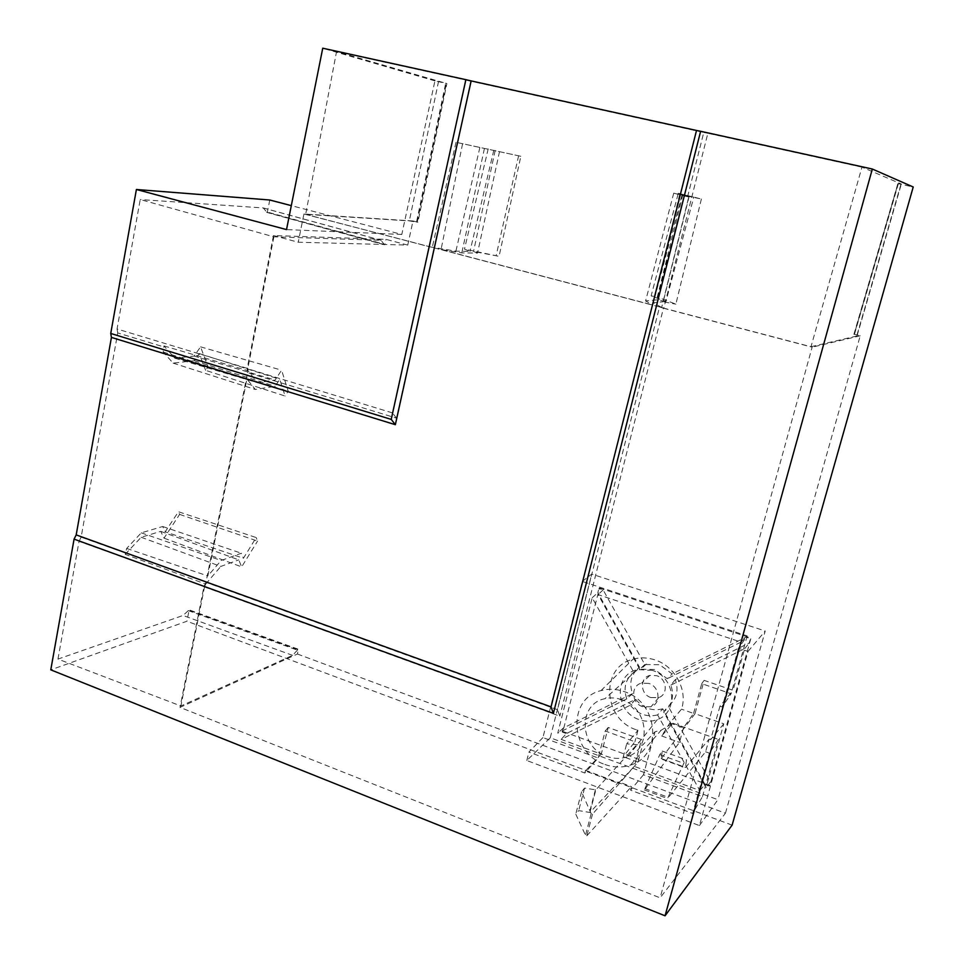 <?xml version="1.0" encoding="UTF-8"?>
<svg xmlns="http://www.w3.org/2000/svg" width="964" height="964" viewBox="0 0 964 964"><rect width="100%" height="100%" fill="white"/><g stroke="black" fill="none" stroke-linecap="round" stroke-linejoin="round"><path stroke-width="0.72" stroke-dasharray="4.82 3.62" d="M407.748 245.085L385.998 239.361L273.499 235.553L298.238 242.229L407.748 245.085L412.978 220.961L303.925 213.996L298.238 242.229M273.884 236.831L247.784 368.525L117.054 328.977L140.226 199.536L273.884 236.831L380.973 240.277L384.021 244.157L266.582 211.863L263.22 207.935L140.226 199.536M297.418 654.026L725.446 813.218L660.111 897.858L180.027 707.383L297.418 654.026L298.43 649.266L189.161 609.863L186.932 621.226L50.779 669.847M57.973 659.087L79.036 541.358L204.585 586.498L180.907 705.985L57.973 659.087L183.04 615.478L189.161 609.863M203.922 586.751L559.831 716.168L557.469 709.697L659.545 306.938L434.077 247.856L396.529 418.147L247.555 372.61L205.971 582.34L203.922 586.751L180.027 707.383M557.469 709.697L205.971 582.34M204.585 586.498L205.706 584.088L125.212 554.324L126.658 548.444L141.286 532.851L162.699 526.501L165.23 531.803L178.424 511.739L256.195 537.563L243.422 558.264L165.23 531.803M125.212 554.324L141.154 537.261L160.735 531.369L164.013 538.165L179.629 514.39L178.424 511.739M205.621 370.345L199.271 353.559L194.294 360.705L173.134 363.127L163.205 351.968L163.964 345.907L174.785 358.174L194.113 356.065L200.56 346.847L208.055 366.826L205.621 370.345L285.091 396.035L279.753 379.274L275.174 386.299L255.315 389.456L246.917 379.009L207.85 575.966L221.142 560.482L241.362 553.252L243.422 558.264M303.925 213.996L434.077 247.856M396.529 418.147L392.432 412.881L428.932 246.76M392.432 412.881L247.145 368.609L247.555 372.61M273.499 235.553L247.145 368.609M659.545 306.938L663.449 308.215L559.831 716.168M663.449 308.215L812.134 347.173L660.111 897.858M125.79 553.131L81.133 537.141L117.729 332.929L164.121 347.004M81.133 537.141L79.036 541.358M269.763 200.006L267.317 212.429L266.582 211.863M117.054 328.977L117.729 332.929M725.446 813.218L860.213 335.821L854.2 334.279L898.026 183.63L913.221 186.992M732.11 825.148L186.932 621.226M412.978 220.961L417.894 222.214L446.886 83.567L434.921 80.904L401.807 234.445L291.309 205.633M267.317 212.429L384.853 244.699L385.998 239.361M401.807 234.445L286.525 229.589M126.658 548.444L207.85 575.966M141.286 532.851L221.142 560.482M179.629 514.39L257.569 541.069L256.195 537.563M164.013 538.165L241.675 566.88L257.569 541.069M160.735 531.369L238.759 559.879L241.675 566.88M141.154 537.261L220.816 566.422L238.759 559.879M205.706 584.088L220.816 566.422M162.699 526.501L241.362 553.252M188.257 610.598L297.406 650.146L298.43 649.266M297.406 650.146L292.586 655.351L180.907 705.985M163.964 345.907L248.013 370.718L257.545 382.72L275.15 380.057L281.596 370.188L288.212 391.191L285.091 396.035M248.013 370.718L247.784 368.525M384.853 244.699L384.021 244.157M163.205 351.968L246.917 379.009M173.134 363.127L255.315 389.456M199.271 353.559L279.753 379.274M194.294 360.705L275.174 386.299M174.785 358.174L257.545 382.72M194.113 356.065L275.15 380.057M200.56 346.847L281.596 370.188M208.055 366.826L288.212 391.191M384.13 244.675L266.727 212.393M297.731 649.579L188.607 610.055M305.66 214.333L429.474 246.772L465.564 79.952L336.544 51.574L305.66 214.333L409.326 220.913L416.508 222.045L445.705 83.253L336.544 51.574M860.213 335.821L812.134 347.173M861.973 167.133L707.877 133.249L663.798 308.167L810.989 346.739L861.973 167.133L901.352 184.028L898.026 183.63M663.798 308.167L661.666 307.468L688.706 197.042L673.728 193.174L693.767 197.198L678.282 193.294L651.134 295.876L665.907 301.539L693.767 197.198M688.706 197.042L679.632 194.547L701.394 198.994L678.282 193.294M520.837 156.288L456.008 142.286L520.837 156.288L499.075 256.34L464.479 249.098L469.986 251.411L455.9 251.158L429.474 246.772M687.585 196.777L703.756 132.43L470.793 81.181L457.454 142.612M465.564 79.952L470.793 81.181M446.886 83.567L445.705 83.253M434.921 80.904L322.747 48.2M703.756 132.43L707.877 133.249M673.728 193.174L645.603 300.937L656.93 299.864L665.907 301.539M681.909 195.439L652.761 305.022L645.603 300.937M682.922 194.342L657.279 297.033L651.134 295.876M701.394 198.994L675.872 304.142L657.279 297.033M689.152 196.246L663.232 301.78L675.872 304.142M679.632 194.547L653.351 302.78L663.232 301.78M661.666 307.468L653.351 302.78M684.283 195.077L656.93 299.864M417.894 222.214L416.508 222.045M462.563 143.817L441.042 249.555L461.792 252.881L477.517 253.122L473.553 251.459L499.075 256.34M441.042 249.555L652.761 305.022M898.376 183.654L854.393 334.508L856.984 335.978L810.989 346.739M484.386 148.625L461.792 252.881M495.147 150.505L473.553 251.459M499.509 151.625L477.517 253.122M479.855 147.54L455.9 251.158M456.008 142.286L432.282 247.374M493.785 150.3L469.986 251.411M488.206 148.866L464.479 249.098M518.62 155.722L496.255 255.183M417.195 222.178L446.404 83.422M853.911 334.339L897.858 183.558M621.913 699.731C616.153 697.731 610.477 697.394 604.898 698.707C577.472 703.973 579.207 747.594 607.019 756.451C614.176 759.005 621.117 759.042 627.829 756.547C652.447 748.522 648.278 707.733 621.913 699.731M652.351 670.378L637.541 669.606C613.61 674.342 615.02 712.179 639.265 719.638C645.506 721.795 651.544 721.759 657.388 719.554C678.825 712.372 675.282 677.138 652.351 670.378M604.922 764.464C613.658 767.609 622.202 767.814 630.54 765.054C663.232 755.752 658.641 701.961 624.045 691.562C616.201 688.874 608.525 688.549 601.018 690.598C566.796 698.514 569.869 753.197 604.922 764.464M636.541 729.869L637.951 730.351L626.684 743.846L642.542 745.184L655.038 731.76L661.196 730.206L672.751 723.193L661.678 735.978L669.835 722.976L681.512 709.179C688.019 690.32 675.077 666.305 655.122 659.966C647.591 657.46 640.204 657.207 632.974 659.219C600.018 667.052 602.837 719.385 636.541 729.869M599.5 587.992L750.968 638.072L709.89 785.407L562.916 731.471L599.5 587.992L598.897 588.486L603.103 589.884L644.844 664.521L659.629 664.714L672.113 673.92L745.991 637.156L750.486 638.638L749.281 642.952L675.306 679.608C679.005 690.622 676.62 699.478 668.148 706.166L710.528 781.949L705.997 787.672L663.666 711.95L668.148 706.166M644.844 664.521L639.783 669.197L654.677 669.51L667.293 678.728L672.113 673.92M648.893 683.428L641.65 683.102C630.48 685.488 631.287 703.262 642.699 706.72L651.049 706.745C661.34 703.479 659.798 686.681 648.893 683.428M650.869 697.562C640.168 694.333 639.421 677.668 649.917 675.415L656.701 675.704C666.943 678.74 668.377 694.478 658.725 697.562L650.869 697.562M601.247 754.161L585.353 770.983L618.37 783.334L634.336 766.368L641.506 739.521L608.224 727.471L601.247 754.161L561.181 739.376L630.275 705.214L635.662 699.249L566.362 733.58L561.181 739.376M699.804 790.516L705.021 784.491L662.726 708.817L657.593 714.914L699.804 790.516L634.336 766.368M705.021 784.491L709.384 786.082L710.528 781.949M709.89 785.407L709.384 786.082M562.916 731.471L562.289 732.086L566.362 733.58M675.306 679.608L670.884 685.127C674.499 696.213 672.101 705.154 663.666 711.95M670.884 685.127L744.69 648.627L733.086 690.32L704.13 680.367L695.008 713.697L723.771 723.819L705.997 787.672M562.289 732.086L563.313 728.049L632.517 693.61C628.841 682.753 631.167 673.957 639.481 667.221L597.825 592.691L598.897 588.486M632.517 693.61L626.745 698.876C623.154 687.947 625.491 679.066 633.758 672.233L639.481 667.221M626.745 698.876L557.746 733.158L592.185 597.776L633.758 672.233M662.726 708.817C652.086 711.468 643.072 708.275 635.662 699.249M657.593 714.914C646.892 717.445 637.782 714.216 630.275 705.214M639.783 669.197L598.102 594.619L741.003 642.108L667.293 678.728M702.467 796.626L718.385 739.436L709.371 753.137L692.658 813.423L702.467 796.626L643.47 774.791L655.038 731.76M672.751 723.193L718.385 739.436M643.47 774.791L630.528 790.143L692.658 813.423M699.43 825.582L717.891 799.698L550.251 737.761L526.814 760.524L699.43 825.582L748.016 651.423L738.472 648.242L747.184 635.903L582.328 581.425L542.925 737.581L598.162 758.017L605.223 730.977L634.914 741.762L623.262 756.74L626.684 743.846M637.951 730.351L634.914 741.762M669.835 722.976L683.464 727.832L693.586 713.432L681.512 709.179M693.586 713.432L701.732 683.645L731.086 693.755L722.193 706.949L719.951 706.178L733.086 690.32M747.184 635.903L731.086 693.755M723.771 723.819L710.673 739.665L719.951 706.178M744.69 648.627L749.281 642.952M748.016 651.423L765.223 630.998L717.891 799.698M582.328 581.425L591.727 574.086L765.223 630.998M542.925 737.581L528.935 752.065L584.823 773.008L598.162 758.017M550.251 737.761L591.727 574.086M526.814 760.524L528.935 752.065M738.472 648.242L722.193 706.949M710.673 739.665L709.118 739.111L685.32 767.778L686.537 759.885L683.813 763.355L667.51 798.541L705.612 751.787L709.118 739.111M705.612 751.787L709.371 753.137M630.528 790.143L631.456 786.648L618.743 781.9L618.37 783.334M585.353 770.983L584.823 773.008M603.103 589.884L598.102 594.619M741.003 642.108L745.991 637.156M563.313 728.049L557.746 733.158M592.185 597.776L597.825 592.691M638.011 762.138L625.226 757.439L595.848 789.829L584.546 788.13L581.569 791.83L591.161 813.664L592.499 814.17L638.011 762.138L642.542 745.184M592.499 814.17L586.823 835.8L585.497 835.282L575.773 814.11L578.689 810.616L589.92 812.459L618.743 781.9M586.823 835.8L631.456 786.648M683.464 727.832L679.475 742.376L644.41 789.914L659.798 754.607L662.316 751.089L661.039 758.909L685.32 767.778M695.008 713.697L661.039 758.909M661.678 735.978L679.475 742.376M644.41 789.914L667.51 798.541M595.451 789.673L589.522 812.303M584.546 788.13L578.689 810.616M581.569 791.83L575.773 814.11M591.161 813.664L585.497 835.282M644.771 788.588L667.883 797.204M659.798 754.607L683.813 763.355M662.316 751.089L686.537 759.885M661.147 758.511L685.428 767.368M641.506 739.521L625.226 757.463L623.262 756.74M704.13 680.367L701.732 683.645M608.224 727.471L605.223 730.977M589.92 812.459L595.848 789.829M292.586 655.351L183.04 615.478M262.907 207.899L380.973 240.277M856.984 335.978L901.352 184.028M438.548 81.41L409.326 220.913M263.22 207.935L381.25 240.301M901.027 184.1L856.827 335.52M637.541 669.606L604.898 698.707M630.54 765.054L661.196 730.206M649.917 675.415L641.65 683.102M658.725 697.562L651.049 706.745M646.41 664.063L641.096 668.823M601.018 690.598L632.974 659.219M657.388 719.554L627.829 756.547"/><path stroke-width="1.45" d="M291.309 205.633L269.763 200.006L136.394 189.498L110.74 333.46L391.227 419.4L395.348 424.69L471.155 80.916L465.889 79.675L391.227 419.4M136.394 189.498L286.525 229.589L322.747 48.2L465.889 79.675M395.348 424.69L111.426 337.412L76.192 534.887L74.083 539.129L50.779 669.847L665.052 915.8L732.11 825.148L913.221 186.992L872.324 169.025L665.052 915.8M111.426 337.412L110.74 333.46M74.083 539.129L553.384 713.372L700.635 131.285L872.324 169.025M76.192 534.887L551.034 706.877L553.384 713.372M700.635 131.285L696.514 130.465L551.034 706.877M696.514 130.465L471.155 80.916"/></g></svg>
